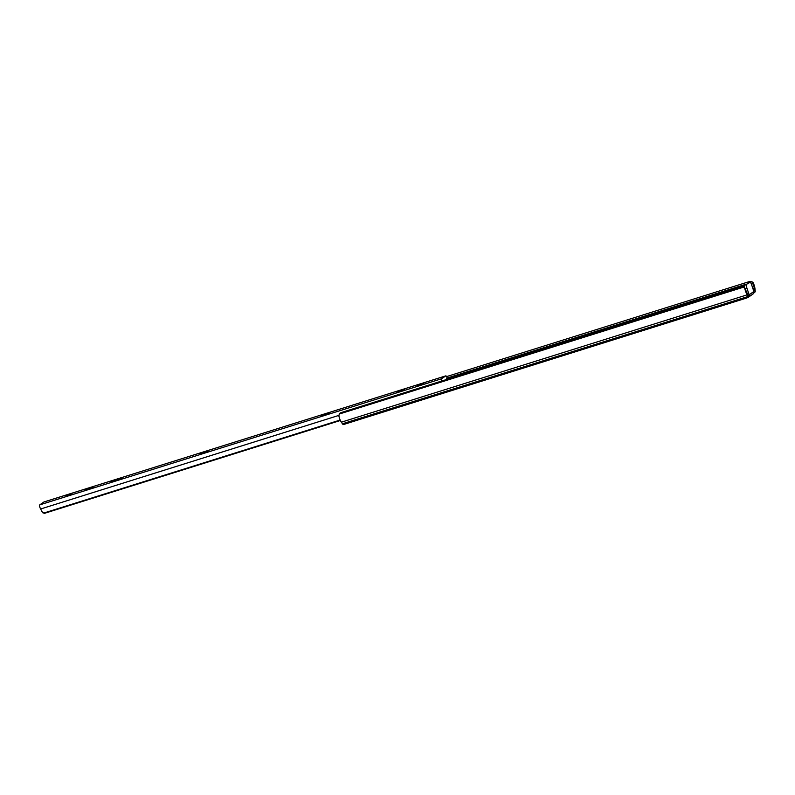 <?xml version="1.0" encoding="UTF-8"?>
<svg xmlns="http://www.w3.org/2000/svg" width="795" height="795" viewBox="0 0 795 795"><rect width="100%" height="100%" fill="white"/><g stroke="black" fill="none" stroke-linecap="round" stroke-linejoin="round"><path stroke-width="1.19" d="M748.483 294.995L749.009 296.545A2.196 2.117 -124.9 0 0 749.158 294.786L746.873 287.989L745.173 288.525M749.357 282.573L749.307 281.599A2.932 2.017 -2.9 0 1 751.732 281.589L753.143 282.662A5.694 1.451 -107.4 0 1 755.041 289.39L755.24 291.606A4.402 1.123 -107.4 0 1 755.25 291.775L754.197 288.088A3.488 0.894 72.6 0 0 753.233 284.332L751.971 283.239L751.106 283.507M749.158 294.786L753.879 291.487L751.593 284.699A2.932 0.745 72.6 0 0 750.073 282.344A2.932 0.745 72.6 0 0 750.023 282.374L744.557 285.405L750.023 282.374M746.584 284.769A2.932 0.745 72.6 0 0 746.873 287.989M343.45 424.56L746.972 297.926L343.539 424.52A4.402 1.123 -107.4 0 1 343.45 424.56A4.402 1.123 -107.4 0 1 342.446 423.775L341.363 422.185L747.3 294.796L748.383 296.386A4.402 1.123 -107.4 0 0 748.473 296.515L747.678 297.598M753.62 293.186L755.25 291.775M749.307 281.599L446.552 376.611M746.366 284.143L447.148 378.042M744.428 285.604L447.356 378.827M751.971 283.239A2.932 2.017 177.1 0 0 750.838 283.01M754.197 288.088L752.875 288.505M754.266 288.843L753.362 289.937M744.836 288.207L745.66 289.609A3.488 0.894 72.6 0 0 747.111 293.027L748.473 296.515M747.3 294.796A5.694 1.451 -107.4 0 1 744.806 288.486L743.901 287.055A2.932 2.315 -37.2 0 0 741.755 286.866L341.234 412.555A2.932 2.315 -37.2 0 0 339.296 414.026L338.869 415.874A5.694 1.451 -107.4 0 0 341.363 422.185M745.203 288.565L743.901 287.055L339.296 414.026M753.879 291.487A2.196 2.117 55.1 0 1 753.73 293.246L752.706 294.1M744.587 287.76A2.932 0.745 -107.4 0 1 744.557 285.405M65.826 495.901L72.007 493.894L65.826 495.901M404.456 389.639L396.258 392.273L404.456 389.639M110.485 481.889L115.623 480.796L122.142 478.093L110.485 481.889M417.643 385.496L423.815 383.488L417.643 385.496M330.034 412.993L321.836 415.626L330.034 412.993M208.25 451.212L200.052 453.846L208.25 451.212M93.234 487.305L85.035 489.939L93.234 487.305M42.9 512.864L41.459 510.807A3.488 0.894 72.6 0 0 40.625 508.999A2.465 0.626 -107.4 0 1 39.71 506.564A2.465 0.626 -107.4 0 1 39.75 504.875L43.874 502.003A2.465 0.626 -107.4 0 1 43.924 501.973A2.465 0.626 -107.4 0 1 43.973 501.973M441.732 381.014A2.465 0.626 -107.4 0 1 441.632 378.758L445.757 375.886A2.465 0.626 -107.4 0 1 445.796 375.866A2.465 0.626 -107.4 0 1 446.691 376.88A2.465 0.626 -107.4 0 1 447.426 379.235M42.274 512.219L44.798 512.735L45.176 513.113L44.242 513.411L42.513 512.209M340.18 420.038L44.798 512.735M340.379 420.476L45.176 513.113M340.379 420.485L44.242 513.411M446.81 379.424A5.694 1.451 -107.4 0 1 446.631 378.341L446.641 379.473M753.143 282.662L753.233 284.332M748.383 296.386L342.446 423.775M745.66 289.609L744.806 288.486M338.819 415.417L40.625 508.999M441.632 378.758L39.75 504.875M445.757 375.886L43.874 502.003M750.073 282.344L748.045 282.98M748.343 297.25L753.153 293.902M445.796 375.866L43.924 501.973"/></g></svg>
